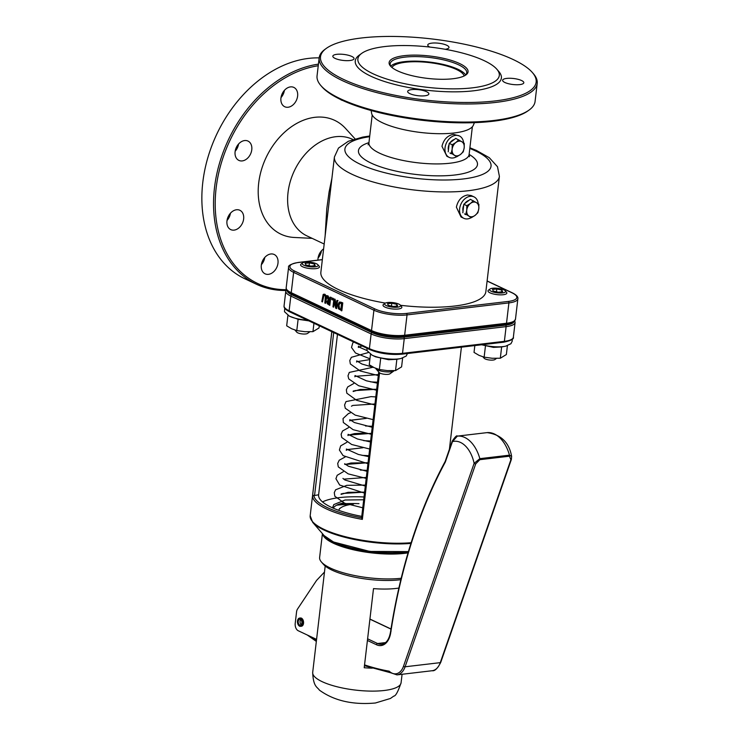 <?xml version="1.0" encoding="UTF-8"?>
<svg xmlns="http://www.w3.org/2000/svg" width="740" height="740" viewBox="0 0 740 740"><rect width="100%" height="100%" fill="white"/><g stroke="black" fill="none" stroke-linecap="round" stroke-linejoin="round"><path stroke-width="1.11" d="M325.878 295.76L325.073 294.335L323.158 294.483L321.808 301.596L322.492 301.92L323.473 295.491L324.499 295.288L325.378 296.389L324.823 303.021L325.507 303.345L325.878 295.76L324.61 294.391L323.158 294.483M324.962 295.232L324.499 295.288M323.935 295.436L322.492 301.92M325.507 303.345L326.553 298.35L326.34 295.713M333.897 298.951L332.963 306.86L333.601 307.156L334.332 300.893L335.655 308.127L336.626 308.58L337.551 300.671L336.922 300.375L336.117 307.193L334.656 299.302L333.897 298.951L335.118 299.256L336.302 305.629M336.626 308.58L337.551 300.671M333.601 307.156L334.619 302.42M336.922 300.375L338.014 300.616M334.656 299.302L335.118 299.256M339.262 302.142L337.829 304.973L338.467 308.793L341.852 310.772L342.777 302.864L339.975 301.994M339.725 302.087L342.777 302.864M339.003 308.247L338.532 305.315L339.54 303.123L341.529 303.511L340.816 309.598L339.003 308.247L340.844 309.339M341.39 310.828L342.315 302.919M339.928 303.002L338.994 305.259L339.466 308.192M326.784 295.593L328.19 299.894L326.858 301.716L327.237 303.714L329.8 305.37L330.734 297.452L330.059 297.138L329.689 300.283L328.902 299.913L327.663 296.009L326.784 295.593L328.125 295.954L329.716 300.024M328.56 303.816L327.579 301.966L328.014 300.856L328.986 300.884L329.578 301.161L329.235 304.14L328.56 303.816L329.263 303.881M329.448 300.829L328.986 300.884M328.477 300.801L328.236 303.113L329.022 303.761M327.774 303.169L328.236 303.113M329.8 305.37L330.734 297.452M330.059 297.138L331.196 297.397M328.902 299.913L329.365 299.867M327.663 296.009L328.125 295.954M332.732 298.396L331.909 298.007L333.194 298.34L333.019 299.857L333.194 298.34M331.909 298.007L331.733 299.524L332.547 299.913M478.216 203.815A11.868 8.695 115.2 0 0 473.97 196.858A11.868 8.695 115.2 0 0 470.233 196.294A11.868 8.695 115.2 0 0 460.141 206.256A11.868 8.695 115.2 0 0 463.851 218.328A11.868 8.695 115.2 0 0 471.204 217.634M463.851 218.328L461.02 216.996L456.386 207.144C457.921 200.299 461.621 196.248 467.495 194.999L471.139 195.526L473.97 196.858M369.732 136.003L362.73 137.085L348.346 141.266L338.485 148.074L334.415 156.982A83.065 23.495 6.7 0 0 352.083 174.307A83.065 23.495 6.7 0 0 442.64 191.919A83.065 23.495 6.7 0 0 499.398 176.361L485.856 291.653A83.065 23.495 -173.3 0 1 400.46 305.287M385.364 303.095A83.065 23.495 -173.3 0 1 320.864 272.274L334.415 156.982M463.61 142.885A11.868 8.695 115.2 0 0 459.364 135.938A11.868 8.695 115.2 0 0 455.627 135.365A11.868 8.695 115.2 0 0 445.536 145.327A11.868 8.695 115.2 0 0 449.245 157.407A11.868 8.695 115.2 0 0 456.599 156.704M449.245 157.407L446.904 156.297L441.983 146.317C443.63 139.527 447.45 135.531 453.444 134.338L459.364 135.938M371.156 110.528L371.591 113.229A51.402 14.541 6.7 0 0 420.921 132.506A51.402 14.541 6.7 0 0 473.369 125.19L474.414 122.655M320.836 85.535L321.845 86.7A108.576 30.719 6.7 0 0 422.346 120.315A108.576 30.719 6.7 0 0 527.907 110.908L529.155 110.01A109.761 31.052 -173.3 0 1 493.58 120.509A109.761 31.052 -173.3 0 1 320.836 85.535A109.761 31.052 -173.3 0 1 317.053 75.868L319.18 57.785A109.761 31.052 6.7 0 0 378.963 93.166A109.761 31.052 6.7 0 0 495.707 102.425A109.761 31.052 6.7 0 0 537.203 83.398A109.761 31.052 6.7 0 0 533.42 73.732L532.412 72.566A108.576 30.719 -173.3 0 1 424.742 99.965A108.576 30.719 -173.3 0 1 326.349 48.359A108.576 30.719 -173.3 0 1 361.536 37.981A108.576 30.719 -173.3 0 1 532.412 72.566M355.071 138.87L345.562 128.455A62.937 46.139 115.2 0 0 294.011 125.023A62.937 46.139 115.2 0 0 258.695 183.058A62.937 46.139 115.2 0 0 294.178 237.457L312.169 238.354M324.185 244.024L306.943 235.894A53.4 39.146 -64.8 0 1 288.036 192.511A53.4 39.146 -64.8 0 1 352.481 139.296L352.952 139.518M331.899 178.34L329.078 191.965L326.784 208.736L325.11 236.134M286.352 289.692A117.475 86.127 -64.8 0 1 216.136 188.08A117.475 86.127 -64.8 0 1 318.246 65.74M235.098 151.719A10.684 7.826 -64.8 0 1 247.993 141.072A10.684 7.826 -64.8 0 1 250.518 154.077A10.684 7.826 -64.8 0 1 238.881 160.395A10.684 7.826 -64.8 0 1 235.098 151.719M226.967 220.927A10.684 7.826 -64.8 0 1 239.862 210.28A10.684 7.826 -64.8 0 1 242.387 223.286A10.684 7.826 -64.8 0 1 230.751 229.603A10.684 7.826 -64.8 0 1 226.967 220.927M261.312 265.142A10.684 7.826 -64.8 0 1 274.207 254.495A10.684 7.826 -64.8 0 1 276.732 267.501A10.684 7.826 -64.8 0 1 265.096 273.818A10.684 7.826 -64.8 0 1 261.312 265.142M317.932 260.119A10.684 7.826 -64.8 0 1 318.015 258.454A10.684 7.826 -64.8 0 1 323.621 248.871M342.639 100.464A10.684 7.826 -64.8 0 1 341.427 100.048A10.684 7.826 -64.8 0 1 340.363 99.391M280.941 98.05A10.684 7.826 -64.8 0 1 293.836 87.413A10.684 7.826 -64.8 0 1 296.361 100.409A10.684 7.826 -64.8 0 1 284.724 106.727A10.684 7.826 -64.8 0 1 280.941 98.05M318.431 64.149A118.659 86.996 115.2 0 0 214.48 187.84A118.659 86.996 115.2 0 0 256.484 284.262L244.811 278.749A118.659 86.996 -64.8 0 1 202.797 182.336A118.659 86.996 -64.8 0 1 319.171 57.886M256.484 284.262A118.659 86.996 115.2 0 0 285.945 290.478M284.41 90.363A10.684 7.826 -64.8 0 1 281.006 97.588M321.484 250.768A10.684 7.826 -64.8 0 1 318.08 257.992M264.781 257.455A10.684 7.826 -64.8 0 1 261.377 264.67M230.436 213.24A10.684 7.826 -64.8 0 1 227.032 220.455M238.567 144.032A10.684 7.826 -64.8 0 1 235.163 151.247M361.721 53.363L359.224 55.167A73.565 20.812 6.7 0 0 385.966 81.964A73.565 20.812 6.7 0 0 473.572 90.798A73.565 20.812 6.7 0 0 498.852 71.567L496.845 69.236A71.197 20.137 -173.3 0 1 472.379 87.847A71.197 20.137 -173.3 0 1 387.603 79.3A71.197 20.137 -173.3 0 1 361.721 53.363A71.197 20.137 -173.3 0 1 430.939 47.194A71.197 20.137 -173.3 0 1 496.845 69.236M336.857 54.316A10.684 3.025 6.7 0 0 332.824 56.166A10.684 3.025 6.7 0 0 343.082 60.421A10.684 3.025 6.7 0 0 354.035 58.664A10.684 3.025 6.7 0 0 348.216 55.223A10.684 3.025 6.7 0 0 336.857 54.316M445.203 49.293A10.684 3.025 6.7 0 0 448.986 47.471A10.684 3.025 6.7 0 0 443.168 44.03A10.684 3.025 6.7 0 0 431.809 43.133A10.684 3.025 6.7 0 0 427.776 44.983A10.684 3.025 6.7 0 0 429.746 47.064M506.65 78.412A10.684 3.025 6.7 0 0 502.608 80.262A10.684 3.025 6.7 0 0 512.866 84.508A10.684 3.025 6.7 0 0 523.818 82.751A10.684 3.025 6.7 0 0 518.009 79.309A10.684 3.025 6.7 0 0 506.65 78.412M411.699 89.605A10.684 3.025 6.7 0 0 407.657 91.455A10.684 3.025 6.7 0 0 417.915 95.701A10.684 3.025 6.7 0 0 428.876 93.943A10.684 3.025 6.7 0 0 423.058 90.502A10.684 3.025 6.7 0 0 411.699 89.605M537.203 83.398L535.076 101.482A109.761 31.052 -173.3 0 1 529.155 110.01M326.349 48.359L325.101 49.256A109.761 31.052 6.7 0 0 319.18 57.785M391.035 66.656A38.563 10.906 -173.3 0 1 390.156 63.834A38.563 10.906 -173.3 0 1 404.734 57.147A38.563 10.906 -173.3 0 1 445.748 60.403A38.563 10.906 -173.3 0 1 466.755 72.835A38.563 10.906 -173.3 0 1 465.247 75.369M404.142 55.676A39.747 11.248 6.7 0 0 390.48 66.064A39.747 11.248 6.7 0 0 427.276 78.366A39.747 11.248 6.7 0 0 465.923 74.925A39.747 11.248 6.7 0 0 451.474 60.449A39.747 11.248 6.7 0 0 404.142 55.676M390.729 66.193A38.563 10.906 -173.3 0 1 429.2 62.021A38.563 10.906 -173.3 0 1 465.645 74.99M464.156 75.961A36.565 10.341 6.7 0 0 442.52 64.898A36.565 10.341 6.7 0 0 405.437 62.252A36.565 10.341 6.7 0 0 391.96 67.488M364.034 496.984A59.33 16.789 6.7 0 0 339.512 497.604A59.33 16.789 6.7 0 0 322.52 501.933M343.758 502.867C337.967 504.097 334.489 505.873 333.315 508.195M338.652 510.295L339.355 509.055C341.408 506.623 346.126 504.967 353.498 504.079M331.844 331.696L312.548 495.893L318.625 494.764A59.33 16.789 6.7 0 0 318.616 494.875A59.33 16.789 6.7 0 0 361.758 516.372M312.548 495.893A65.259 18.463 6.7 0 0 362.36 519.378L361.582 517.834L378.714 371.998M337.468 334.351L318.625 494.764M300.68 619.574A2.969 1.832 -96.7 0 0 300.079 621.147A2.969 1.832 -96.7 0 0 301.272 624.653M298.229 621.36A2.969 1.832 83.3 0 1 299.7 619.278A2.969 1.832 83.3 0 1 301.874 622.007A2.969 1.832 83.3 0 1 300.394 625.171A2.969 1.832 83.3 0 1 298.229 621.36M302.605 623.422A4.153 2.571 83.3 0 1 300.532 626.345A4.153 2.571 83.3 0 1 297.499 622.525A4.153 2.571 83.3 0 1 299.561 618.094A4.153 2.571 83.3 0 1 302.605 623.422M299.561 618.094L300.486 617.993A4.153 2.571 83.3 0 1 303.529 623.321A4.153 2.571 83.3 0 1 301.467 626.234L300.532 626.345M372.266 668.146A44.493 12.589 -173.3 0 1 364.21 667.739L373.506 588.615A44.493 12.589 6.7 0 0 398.86 588.069M324.481 572.048L316.581 580.401L297.508 609.076A5.929 3.672 -96.7 0 0 296.564 611.869L295.214 623.357A5.929 3.672 -96.7 0 0 298.202 630.73L316.572 639.388M401.182 578.273A51.023 14.439 -173.3 0 1 330.475 568.107A51.023 14.439 -173.3 0 1 321.382 561.956L323.389 564.287A48.646 13.764 6.7 0 0 400.839 579.679M321.382 561.956A51.023 14.439 -173.3 0 1 319.625 557.461L322.418 533.633M408.036 552.863A51.023 14.439 -173.3 0 1 333.398 543.243A51.023 14.439 -173.3 0 1 322.575 533.808M408.11 552.623A50.431 14.264 -173.3 0 1 356.319 550.245A50.431 14.264 -173.3 0 1 323.426 534.789M389.962 672.53L396.973 674.88A18.537 11.461 -96.7 0 0 405.095 666.786A1.184 0.574 -160.8 0 1 403.513 666.231A17.344 10.73 83.3 0 1 389.175 671.18L390.544 672.743L364.45 665.686M364.552 664.89A386.992 239.325 83.3 0 0 389.175 671.18L389.175 672.077M475.709 463.878L479.825 459.688L509.462 456.201L510.896 459.734L440.282 662.642L405.095 666.786L475.709 463.878A1.184 0.574 -160.8 0 1 474.118 463.332L403.513 666.231M479.825 459.688A1.184 0.731 -96.7 0 0 479.844 458.661L474.118 463.332A28.398 17.566 83.3 0 0 452.445 441.604A1.184 0.574 -160.8 0 1 452.242 441.105A1.184 0.574 -160.8 0 1 452.251 441.105A1.184 0.574 -160.8 0 1 452.251 441.086L445.147 461.51M510.896 459.734A1.184 0.574 19.2 0 0 511.359 459.466L511.627 456.395L509.481 455.165L479.844 458.661A33.143 20.498 -96.7 0 0 457.357 436.119A1.184 0.731 -96.7 0 0 457.348 436.119L487.087 432.623M440.744 662.365C437.636 668.451 434.778 671.245 432.16 670.727A18.537 11.461 83.3 0 0 440.282 662.642A1.184 0.574 19.2 0 0 440.744 662.365L511.359 459.466A1.184 0.574 19.2 0 0 511.359 459.457A1.184 0.574 19.2 0 0 511.368 459.447M390.6 631.461C389.332 639.212 386.41 643.476 381.822 644.272A18.537 11.461 83.3 0 1 377.576 643.523A1.184 0.869 115.2 0 0 376.521 644.762A19.721 12.191 -96.7 0 0 390.859 631.72L391.053 631.239M390.859 631.72A474.877 293.669 83.3 0 1 445.314 462.075L452.445 441.604L457.357 436.119C456.894 435.083 455.193 436.739 452.251 441.105M469.021 216.136L465.83 214.165L466.755 210.123A7.715 5.652 115.2 0 0 469.021 216.136A7.715 5.652 115.2 0 0 475.034 215.423L471.352 217.699L469.021 216.136M466.829 205.683L470.511 203.408A7.715 5.652 115.2 0 0 466.755 210.123L466.829 205.683L463.823 204.268L467.079 201.789L470.344 199.319L476.532 202.695A7.715 5.652 115.2 0 0 470.511 203.408L473.35 200.734M478.799 208.708L477.874 212.75L475.034 215.423A7.715 5.652 115.2 0 0 478.799 208.708A7.715 5.652 115.2 0 0 476.532 202.695L478.873 204.268L478.799 208.708M465.83 214.165L471.352 217.699M462.824 212.75L463.823 204.268M465.784 214.646A7.715 5.652 -64.8 0 1 465.617 214.572A7.715 5.652 -64.8 0 1 464.572 213.869M463.018 211.094A7.715 5.652 -64.8 0 1 463.693 205.406M464.729 203.574A7.715 5.652 -64.8 0 1 468.873 200.429M454.416 155.215L451.233 153.245L452.149 149.203A7.715 5.652 115.2 0 0 454.416 155.215A7.715 5.652 115.2 0 0 460.437 154.503L456.746 156.778L454.416 155.215M452.223 144.763L455.905 142.487A7.715 5.652 115.2 0 0 452.149 149.203L452.223 144.763L449.217 143.347L455.738 138.399L461.927 141.775A7.715 5.652 115.2 0 0 455.905 142.487L458.745 139.814M464.193 147.787L463.268 151.829L460.437 154.503A7.715 5.652 115.2 0 0 464.193 147.787A7.715 5.652 115.2 0 0 461.927 141.775L464.267 143.347L464.193 147.787M451.233 153.245L456.746 156.778M448.218 151.829L449.217 143.347M451.178 153.726A7.715 5.652 -64.8 0 1 451.012 153.652A7.715 5.652 -64.8 0 1 449.966 152.949M448.421 150.165A7.715 5.652 -64.8 0 1 449.088 144.485M450.124 142.654A7.715 5.652 -64.8 0 1 454.268 139.508M315.12 266.825A8.038 2.276 -173.3 0 1 305.546 265.854A8.038 2.276 -173.3 0 1 302.623 262.931A8.038 2.276 -173.3 0 1 310.439 262.238A8.038 2.276 -173.3 0 1 317.886 264.726A8.038 2.276 -173.3 0 1 315.12 266.825M302.623 262.931L301.097 264.032A9.491 2.683 6.7 0 0 300.588 264.772A9.491 2.683 6.7 0 0 305.759 267.834A9.491 2.683 6.7 0 0 315.851 268.629A9.491 2.683 6.7 0 0 319.44 266.983A9.491 2.683 6.7 0 0 319.116 266.15L317.886 264.726M315.231 265.614L310.957 266.123L305.897 264.994L305.121 263.366L309.394 262.867L314.454 263.986L315.231 265.614M294.936 330.049L296.749 332.149A5.698 1.61 6.7 0 0 305.713 333.962A5.698 1.61 6.7 0 0 307.562 333.416L309.82 331.788M314.25 265.734L314.454 263.986M309.061 265.697L309.394 262.867M397.528 307.183A8.038 2.276 -173.3 0 1 387.954 306.221A8.038 2.276 -173.3 0 1 385.041 303.289A8.038 2.276 -173.3 0 1 392.848 302.595A8.038 2.276 -173.3 0 1 400.294 305.084A8.038 2.276 -173.3 0 1 397.528 307.183M385.041 303.289L383.505 304.399A9.491 2.683 6.7 0 0 382.996 305.13A9.491 2.683 6.7 0 0 388.167 308.192A9.491 2.683 6.7 0 0 398.259 308.996A9.491 2.683 6.7 0 0 401.848 307.35A9.491 2.683 6.7 0 0 401.524 306.517L400.294 305.084M394.235 370.657A9.491 2.683 -173.3 0 1 393.957 370.907A9.491 2.683 -173.3 0 1 390.877 371.813A9.491 2.683 -173.3 0 1 375.939 368.788A9.491 2.683 -173.3 0 1 375.652 368.307M397.639 305.981L393.365 306.48L388.306 305.361L387.529 303.733L391.802 303.224L396.862 304.353L397.639 305.981M375.939 368.788L379.157 372.516A5.698 1.61 6.7 0 0 388.121 374.329A5.698 1.61 6.7 0 0 389.971 373.783L393.957 370.907M396.659 306.092L396.862 304.353M391.469 306.064L391.802 303.224M502.525 292.911A8.038 2.276 -173.3 0 1 492.96 291.949A8.038 2.276 -173.3 0 1 490.037 289.016A8.038 2.276 -173.3 0 1 497.854 288.322A8.038 2.276 -173.3 0 1 505.291 290.811A8.038 2.276 -173.3 0 1 502.525 292.911M490.037 289.016L488.502 290.126A9.491 2.683 6.7 0 0 487.993 290.857A9.491 2.683 6.7 0 0 493.164 293.919A9.491 2.683 6.7 0 0 503.265 294.724A9.491 2.683 6.7 0 0 506.854 293.077A9.491 2.683 6.7 0 0 506.521 292.235L505.291 290.811M502.645 291.708L498.362 292.207L493.303 291.088L492.526 289.46L496.799 288.952L501.859 290.08L502.645 291.708M482.943 356.837L484.154 358.234A5.698 1.61 6.7 0 0 493.118 360.056A5.698 1.61 6.7 0 0 494.968 359.511L496.531 358.382M501.655 291.819L501.859 290.08M496.466 291.791L496.799 288.952M370.481 354.293L369.251 364.746L374.246 367.688L379.37 369.51L387.39 370.611L395.539 370.583L401.589 366.892L402.634 358.068M396.862 359.298L400.96 358.512A18.824 5.328 -173.3 0 1 372.183 355.2A18.824 5.328 -173.3 0 1 371.998 355.108L375.522 356.81L388.667 359.733L396.862 359.298L395.539 370.583M380.693 358.216L379.37 369.51M287.906 315.36L286.676 325.813L291.671 328.764L296.786 330.586L304.806 331.677L312.964 331.659L319.014 327.959L319.273 325.767M313.945 323.26L312.964 331.659M307.359 320.152A18.824 5.328 -173.3 0 1 289.608 316.267A18.824 5.328 -173.3 0 1 289.423 316.183L298.118 319.292L308.867 320.864M298.118 319.292L296.786 330.586M474.83 345.58L474.026 352.397L479.021 355.348L484.136 357.161L492.155 358.262L500.314 358.243L506.363 354.543L507.399 345.719M480.297 344.47L493.441 347.384L501.637 346.949L500.314 358.243M485.468 345.876L484.136 357.161M501.637 346.949L505.735 346.163A18.824 5.328 -173.3 0 1 482.166 344.72M323.075 296.953L323.537 296.897M326.09 298.405L326.553 298.35M341.14 302.364L341.603 302.308M340.298 309.357L340.761 309.302M338.532 305.315L338.994 305.259M327.579 301.966L328.042 301.911M293.632 272.357L373.913 310.208L371.526 330.549L291.236 292.698L293.632 272.357A1.184 0.869 -64.8 0 1 294.687 271.118A22.542 6.383 -173.3 0 1 298.414 262.506A1.184 0.731 -96.7 0 0 298.146 262.46C290.986 263.976 287.805 265.623 288.582 267.399A23.736 6.716 6.7 0 0 293.632 272.357M472.37 126.753L469.114 154.466A50.431 14.264 -173.3 0 1 450.05 163.207A50.431 14.264 -173.3 0 1 379.666 153.226A50.431 14.264 -173.3 0 1 368.946 142.7L368.085 144.809M298.414 262.506L322.344 259.685M487.096 281.061L512.034 292.818A1.184 0.869 -64.8 0 1 512.7 293.142M512.034 292.818A22.542 6.383 -173.3 0 1 508.306 301.43A1.184 0.731 83.3 0 1 508.898 302.901A23.736 6.716 6.7 0 0 517.87 298.784C518.296 296.943 516.474 294.973 512.404 292.874L487.114 280.95M508.306 301.43L406.436 313.427A1.184 0.731 83.3 0 1 407.037 314.907L508.898 302.901L506.512 323.25L404.641 335.248L407.037 314.907A23.736 6.716 6.7 0 1 373.913 310.208A1.184 0.869 115.2 0 1 374.976 308.969L294.687 271.118M406.436 313.427A22.542 6.383 -173.3 0 1 374.976 308.969M505.651 324.037A1.184 0.731 -96.7 0 0 505.92 324.083L404.049 336.089A1.184 0.731 83.3 0 0 404.641 335.248A23.736 6.716 -173.3 0 1 371.526 330.549A1.184 0.869 115.2 0 0 371.943 331.52C381.637 335.47 392.339 336.987 404.049 336.089A1.184 0.731 83.3 0 1 403.781 336.034A22.542 6.383 6.7 0 1 372.322 331.575M371.943 331.52L291.662 293.669A1.184 0.869 115.2 0 1 291.236 292.698A23.736 6.716 -173.3 0 1 286.186 287.749L288.582 267.399M505.92 324.083A1.184 0.731 -96.7 0 0 506.512 323.25A23.736 6.716 -173.3 0 0 515.484 319.134C513.745 322.474 510.554 324.12 505.92 324.083M469.817 148.463A73.565 20.812 -173.3 0 1 466.44 178.544A73.565 20.812 -173.3 0 1 360.546 164.391A73.565 20.812 -173.3 0 1 369.649 136.697M368.946 142.654A59.922 16.955 6.7 0 0 371.203 163.142A59.922 16.955 6.7 0 0 451.705 175.325A59.922 16.955 6.7 0 0 469.123 154.419M411.144 542.716A65.259 18.463 -173.3 0 1 343.545 536.241A65.259 18.463 -173.3 0 1 310.18 515.771L331.807 331.677M339.484 504.005A65.259 18.463 -173.3 0 1 358.974 503.653M362.36 519.378L379.574 372.868M370.194 349.659A22.542 6.383 6.7 0 0 401.654 354.127A1.184 0.731 83.3 0 0 402.523 353.341A23.736 6.716 -173.3 0 1 369.399 348.642A1.184 0.869 115.2 0 0 369.824 349.604C379.509 353.554 390.211 355.071 401.931 354.173L503.801 342.167A1.184 0.731 -96.7 0 0 504.384 341.334L402.523 353.341L404.243 338.643L506.114 326.636A1.184 0.731 -96.7 0 0 505.513 325.165L403.651 337.172A1.184 0.731 83.3 0 1 404.243 338.643A23.736 6.716 6.7 0 1 371.129 333.943L369.399 348.642L289.118 310.782A1.184 0.869 115.2 0 0 289.534 311.753C285.483 309.662 283.661 307.692 284.068 305.833A23.736 6.716 -173.3 0 0 289.118 310.782L290.839 296.093L371.129 333.943A1.184 0.869 115.2 0 1 372.183 332.704L291.902 294.853A1.184 0.869 115.2 0 0 290.839 296.093A23.736 6.716 6.7 0 1 285.788 291.144L284.068 305.833M408.443 551.504A51.375 14.532 -173.3 0 1 333.296 541.81A51.375 14.532 -173.3 0 1 324.139 535.621L333.536 542.013L369.834 551.439L408.415 551.596M336.644 543.271A50.533 14.291 6.7 0 0 407.703 551.624M348.226 504.477A64.917 18.361 6.7 0 0 336.709 505.17M324.139 535.621L312.668 522.329A64.917 18.361 6.7 0 0 410.922 543.41M403.651 337.172A22.542 6.383 -173.3 0 1 372.183 332.704M291.902 294.853A22.542 6.383 -173.3 0 1 287.092 290.459M515.086 322.52L513.357 337.218A23.736 6.716 -173.3 0 1 504.384 341.334L506.114 326.636A23.736 6.716 6.7 0 0 515.086 322.52L514.781 320.772M513.976 321.567A22.542 6.383 -173.3 0 1 505.513 325.165M503.524 342.121A1.184 0.731 -96.7 0 0 503.801 342.167C510.952 340.65 514.134 338.994 513.357 337.218M314.593 495.236L333.703 332.575M361.592 517.741A64.075 18.13 -173.3 0 1 313.871 495.236M402.079 674.279L401.08 682.77A44.493 12.589 -173.3 0 1 384.254 690.485A44.493 12.589 -173.3 0 1 322.159 681.67A44.493 12.589 -173.3 0 1 312.696 672.392L325.193 566.017M316.406 640.766A386.992 239.325 83.3 0 1 309.93 636.252M369.917 619.167L390.97 629.093M509.462 456.201A1.184 0.731 -96.7 0 0 509.481 455.165A33.143 20.498 83.3 0 0 486.994 432.632A1.184 0.731 -96.7 0 0 486.976 432.632L457.348 436.119M367.419 640.47L376.521 644.762M385.568 642.579L377.576 643.523L367.614 638.814M366.901 348.226L367.077 350.649L371.998 355.108A18.824 5.328 -173.3 0 1 371.785 355.006M284.715 308.201L284.502 311.716L289.423 316.183A18.824 5.328 -173.3 0 1 289.201 316.072M323.75 294.206L324.222 294.15M328.171 299.894L328.634 299.839M372.202 114.978L368.946 142.7M298.146 262.46L322.353 259.601M291.662 293.669C287.601 291.579 285.779 289.608 286.186 287.749M517.87 298.784L515.484 319.134M499.398 176.361L497.502 166.74L489.251 157.666L476.31 150.377L469.9 147.778M469.456 156.713L469.114 154.466M461.409 347.162L449.421 449.217M312.668 522.329L310.18 515.771M363.71 499.768L345.062 500.018L333.823 504.569L332.491 507.834M365.43 485.098L346.81 485.329L335.618 489.788L334.276 492.627L334.832 496.253L344.674 503.237L362.767 507.797M367.16 470.381L360.288 470.048M343.305 471.704L337.181 475.302L335.923 478.706L339.679 485.042L364.487 493.099M368.881 455.683L362.008 455.35M345.173 456.969L339.225 460.225L337.699 463.425L338.291 466.885L348.179 473.868L366.217 478.41M370.611 440.994L363.747 440.661M346.894 442.279L340.641 445.906L339.392 450.022L343.101 455.637L367.937 463.712M372.34 426.296L365.477 425.972M348.623 427.581L342.528 431.004L341.131 434.232L341.741 437.497L351.639 444.481L369.667 449.023M350.344 412.883L348.466 413.531L343.036 418.562L343.323 422.485L353.1 429.681L371.397 434.325M375.791 396.908L371.018 396.631L346.006 401.589L344.572 404.993L345.284 408.276L355.209 415.131L373.117 419.636M377.511 382.219L370.629 381.877M353.794 383.496L347.698 386.937L346.357 389.767L346.82 393.19L356.625 400.322L374.847 404.937M373.265 367.207L349.289 372.414L348.004 375.818L348.743 378.917L358.678 385.753L376.568 390.248M368.279 352.555L351.361 357.309L349.789 360.51L350.344 363.96L360.186 370.971L378.297 375.55M353.72 342.01L352.776 342.971L351.509 347.467L355.478 352.989L369.954 358.808M339.355 509.055L339.577 508.463L339.355 509.055M358.558 346.82L358.327 347.43L362.073 345.95L358.327 347.43L358.465 346.154L360.019 347.476L367.059 350.575M356.837 361.499L356.597 362.119L356.745 360.861L361.897 364.006L373.885 367.512M357.466 361.582L369.852 359.612L357.466 361.582M355.746 376.281L378.408 374.588L355.746 376.281M354.886 376.817L355.015 375.541L366.356 380.795L377.4 383.181M353.387 390.887L353.147 391.516L354.969 390.591L376.688 389.277L360.158 389.462L353.147 391.516L353.387 390.887M351.435 406.195L352.814 405.437L374.958 403.975M349.696 420.903L349.928 420.283L349.687 420.912L351.121 420.126L366.337 418.368L350.566 420.366M347.976 435.582L348.115 434.334L357.476 438.996L370.5 441.965M364.626 433.057L354.516 433.603L348.836 435.055L371.508 433.363M346.477 449.68L346.246 450.29L347.671 449.513L362.887 447.756L347.532 449.569L346.246 450.29L346.477 449.68M345.386 464.443L368.058 462.75L351.047 462.99L345.386 464.443M343.665 479.141L366.328 477.448L343.665 479.141M341.297 493.747L341.057 494.376L342.879 493.451L364.598 492.137L348.078 492.322L341.057 494.376L341.297 493.747M372.22 427.267L354.414 422.54L349.835 419.626L349.928 420.283M368.77 456.654L358.41 454.462L346.385 449.014M367.04 471.343L348.355 466.209L344.664 463.721L344.757 464.368M365.32 486.041L344.942 480.01L342.925 478.401M286.491 289.507L285.788 291.144M369.824 349.604L289.534 311.753M401.08 682.77C398.028 691.724 395.604 696.164 393.791 696.1L390.415 698.477L375.393 703C352.712 705.035 334.055 700.743 319.412 690.133C317.34 686.951 313.242 686.951 312.696 672.392M316.332 641.413L307.313 635.022M390.988 628.982L369.935 619.056M390.609 631.442C400.654 567.145 418.84 510.48 445.166 461.455M511.627 456.395C509.12 442.409 500.924 434.491 487.031 432.623L486.985 432.632M432.16 670.727L396.973 674.88M314.898 305.694L315.018 304.677M296.777 297.156L296.897 296.139M398.305 337.486L398.435 336.413M379.463 335.211L379.583 334.138M503.043 325.452L503.172 324.407M483.664 327.737L483.784 326.692M400.96 358.512L406.158 356.079L407.472 353.517M505.735 346.163L510.933 343.73L512.265 341.075L512.145 339.41"/></g></svg>
